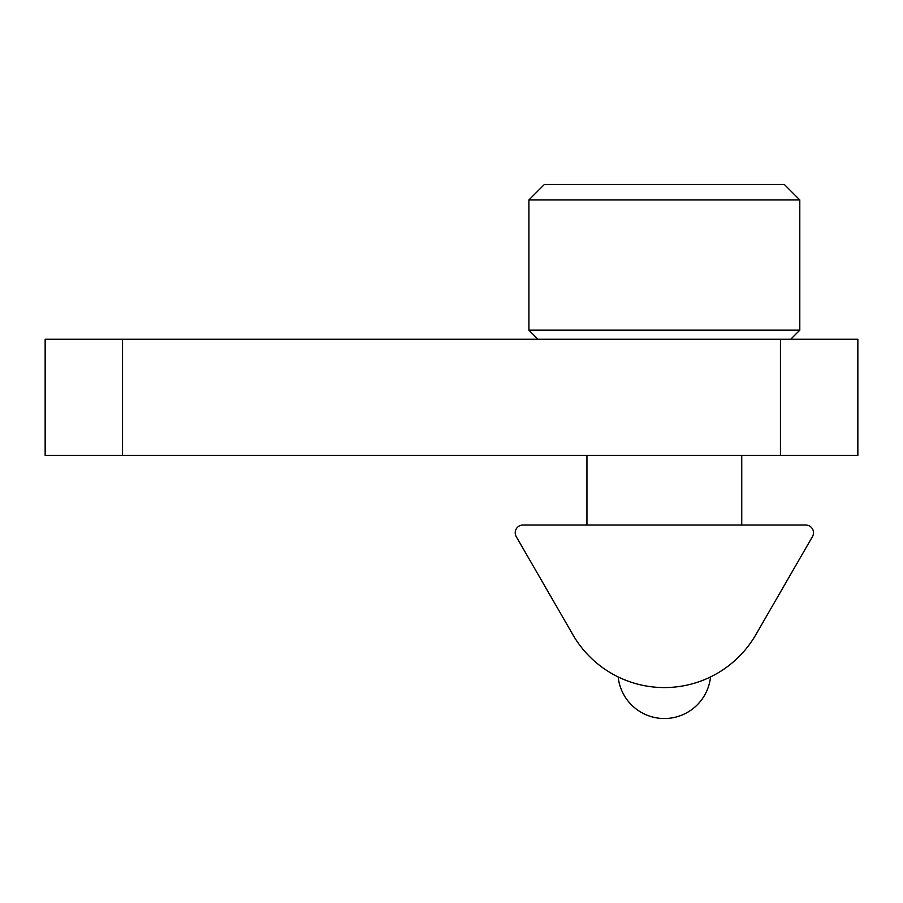 <?xml version="1.0" encoding="UTF-8"?>
<svg xmlns="http://www.w3.org/2000/svg" width="903" height="903" viewBox="0 0 903 903"><rect width="100%" height="100%" fill="white"/><g stroke="black" fill="none" stroke-linecap="round" stroke-linejoin="round"><path stroke-width="1.35" d="M780.452 339.268L45.15 339.268L45.15 455.372L857.85 455.372L857.85 339.268L780.452 339.268L780.452 455.372M528.898 199.947L799.798 199.947L784.323 184.472L544.385 184.472L528.898 199.947L528.898 330.171L799.798 330.171L790.701 339.268M741.747 455.372L741.747 525.027M718.032 672.904C730.008 665.139 730.008 665.139 718.032 672.904C730.008 665.139 730.008 665.139 718.032 672.904M610.665 672.904C598.7 665.139 598.7 665.139 610.665 672.904C598.7 665.139 598.7 665.139 610.665 672.904M755.788 634.775L812.452 536.642L755.788 634.775A105.583 105.583 0 0 1 572.908 634.775L516.256 536.642L572.908 634.775M586.95 455.372L586.95 525.027L522.961 525.027L805.747 525.027A7.743 7.743 0 0 1 812.452 536.642M516.256 536.642A7.743 7.743 0 0 1 522.961 525.027M122.548 339.268L122.548 455.372M537.996 339.268L528.898 330.171M799.798 199.947L799.798 330.171M618.171 676.99A46.437 46.437 0 0 0 710.526 677.002"/></g></svg>
